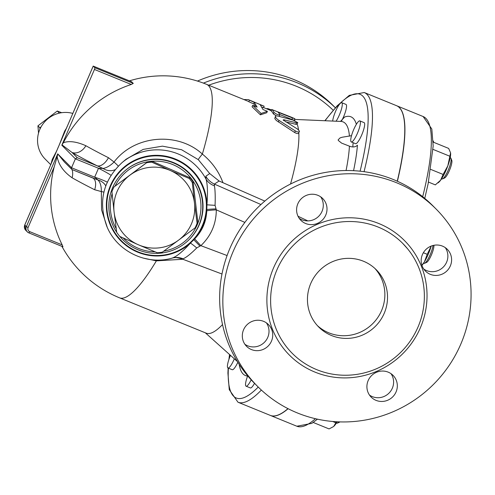 <?xml version="1.0" encoding="UTF-8"?>
<svg xmlns="http://www.w3.org/2000/svg" width="495" height="495" viewBox="0 0 495 495"><rect width="100%" height="100%" fill="white"/><g stroke="black" fill="none" stroke-linecap="round" stroke-linejoin="round"><path stroke-width="0.74" d="M208.68 85.202A122.581 119.227 -44.9 0 1 333.178 110.23M335.338 107.78A125.823 122.383 135.1 0 0 203.408 83.111M197.449 81.069A125.823 122.383 -44.9 0 1 333.494 105.905L335.35 107.768M257.759 386.583L254.566 383.378A125.823 122.383 -44.9 0 1 257.45 207.875A125.823 122.383 -44.9 0 1 432.97 205.895L436.157 209.1A125.823 122.383 -44.9 0 1 460.752 344.235A125.823 122.383 -44.9 0 1 257.759 386.583A125.823 122.383 -44.9 0 1 260.642 211.08A125.823 122.383 -44.9 0 1 436.157 209.1M423.769 269.063A15.425 15.005 135.1 0 0 443.248 267.121A15.425 15.005 135.1 0 0 445.296 247.649M299.172 218.264A15.425 15.005 135.1 0 0 318.656 216.321A15.425 15.005 135.1 0 0 320.704 196.849M244.895 344.297A15.425 15.005 135.1 0 0 247.723 345.826A15.425 15.005 135.1 0 0 265.487 341.129A15.425 15.005 135.1 0 0 266.428 322.882M369.487 395.09A15.425 15.005 135.1 0 0 392.343 388.198A15.425 15.005 135.1 0 0 391.019 373.675M417.972 327.115A77.932 75.797 -44.9 0 1 292.248 353.343A77.932 75.797 -44.9 0 1 294.024 244.648A77.932 75.797 -44.9 0 1 402.732 243.41A77.932 75.797 -44.9 0 1 417.972 327.115M368.169 380.568A15.425 15.005 -44.9 0 1 393.049 375.377A15.425 15.005 -44.9 0 1 396.062 391.941A15.425 15.005 -44.9 0 1 371.182 397.132A15.425 15.005 -44.9 0 1 368.169 380.568M263.6 321.348A15.425 15.005 -44.9 0 1 268.457 324.584A15.425 15.005 -44.9 0 1 270.029 343.778A15.425 15.005 -44.9 0 1 251.448 349.569A15.425 15.005 -44.9 0 1 246.59 346.345A15.425 15.005 -44.9 0 1 245.019 327.146A15.425 15.005 -44.9 0 1 263.6 321.348M325.747 215.115A15.425 15.005 -44.9 0 1 300.867 220.306A15.425 15.005 -44.9 0 1 297.854 203.742A15.425 15.005 -44.9 0 1 322.734 198.551A15.425 15.005 -44.9 0 1 325.747 215.115M430.316 274.335A15.425 15.005 -44.9 0 1 425.459 271.105A15.425 15.005 -44.9 0 1 423.887 251.906A15.425 15.005 -44.9 0 1 442.468 246.114A15.425 15.005 -44.9 0 1 447.319 249.344A15.425 15.005 -44.9 0 1 448.897 268.544A15.425 15.005 -44.9 0 1 430.316 274.335M310.78 283.412A40.59 39.476 -44.9 0 1 376.262 269.75A40.59 39.476 -44.9 0 1 375.334 326.366A40.59 39.476 -44.9 0 1 318.718 327.009A40.59 39.476 -44.9 0 1 310.78 283.412M317.419 325.636A40.59 39.476 135.1 0 0 372.673 323.693A40.59 39.476 135.1 0 0 374.901 268.445M397.398 181.269A167.223 35.912 -67.8 0 0 396.693 105.751A167.223 35.912 -67.8 0 0 396.619 105.72M270.35 415.423A167.223 35.912 -67.8 0 0 270.425 415.447A167.223 35.912 -67.8 0 0 288.121 408.709M61.658 112.699L57.272 111.029L37.936 125.848L38.53 133.118M58.775 113.268L59.53 113.089M40.015 128.997L39.823 127.747L41.066 126.912M59.165 112.928L57.272 111.029M39.823 127.747L37.936 125.848M192.314 182.593L194.486 203.074A40.59 40.392 -130 0 0 170.286 170.49L189.251 178.472A45.46 45.237 50 0 1 192.314 182.593L193.118 181.919A45.46 45.237 -130 0 0 190.055 177.798L152.553 161.475A45.46 45.237 -130 0 0 147.473 162.044L113.943 186.999L146.668 162.725A45.46 45.237 50 0 1 151.748 162.15L170.286 170.49A40.59 40.392 -130 0 0 114.104 212.169L111.926 191.689A45.46 45.237 50 0 1 113.943 186.999M195.073 227.886L178.497 240.205A40.59 40.392 -130 0 0 194.486 203.074L197.09 223.196A45.46 45.237 50 0 1 195.073 227.886L195.878 227.211A45.46 45.237 -130 0 0 197.895 222.521L193.118 181.919M138.303 244.753L119.765 236.412A45.46 45.237 50 0 1 116.709 232.291L114.104 212.169A40.59 40.392 -130 0 0 178.497 240.205L162.348 252.165A45.46 45.237 50 0 1 157.268 252.741L138.303 244.753M190.055 177.798L189.251 178.472M152.553 161.475L151.748 162.15M147.473 162.044L146.668 162.725M197.895 222.521L197.09 223.196M360.051 125.383A11.366 2.438 112.2 0 1 355.794 136.713A11.366 2.438 112.2 0 1 351.277 141.935A11.366 2.438 112.2 0 1 353.306 130.494A11.366 2.438 112.2 0 1 359.859 120.891A11.366 2.438 112.2 0 1 360.051 125.383M359.859 120.891L364.116 122.624A11.366 2.438 112.2 0 1 364.308 127.122A11.366 2.438 112.2 0 1 360.051 138.445A11.366 2.438 112.2 0 1 355.534 143.674L351.277 141.935M442.623 178.874L444.615 177.983A9.739 2.091 -67.8 0 0 451.619 163.839A9.739 2.091 -67.8 0 0 451.793 160.38L450.995 158.344A11.366 2.438 112.2 0 1 450.796 162.379A11.366 2.438 112.2 0 1 442.623 178.874A11.366 2.438 112.2 0 1 442.023 178.93L441.608 178.763M450.19 157.719L450.605 157.886A11.366 2.438 112.2 0 1 450.995 158.344M332.665 121.071A11.366 2.438 112.2 0 1 336.662 108.999A11.366 2.438 112.2 0 1 341.742 102.682A11.366 2.438 112.2 0 1 341.927 102.805A11.366 2.438 112.2 0 1 341.055 110.428A11.366 2.438 112.2 0 1 336.068 121.219M341.742 102.682L345.999 104.414A11.366 2.438 112.2 0 1 346.191 104.544A11.366 2.438 112.2 0 1 341.717 120.644M433.731 142.331A9.739 2.091 -67.8 0 0 433.676 142.17L433.175 140.896M234.339 358.813A11.366 2.438 112.2 0 1 227.966 367.983A11.366 2.438 112.2 0 1 227.774 363.491A11.366 2.438 112.2 0 1 230.491 355.367M237.847 362.253A11.366 2.438 112.2 0 1 232.229 369.722L227.966 367.983M251.182 379.832A11.366 2.438 112.2 0 1 246.083 386.193A11.366 2.438 112.2 0 1 245.897 386.069A11.366 2.438 112.2 0 1 247.686 375.841M254.566 383.248A11.366 2.438 112.2 0 1 250.34 387.932L246.083 386.193M338.858 421.864A11.366 2.438 112.2 0 1 337.429 423.132L339.421 422.235A9.739 2.091 -67.8 0 0 339.929 421.901M337.429 423.132A11.366 2.438 112.2 0 1 336.829 423.188L336.414 423.021M450.586 152.875L450.617 153.128A17.047 3.663 112.2 0 1 450.617 153.141A17.047 3.663 112.2 0 1 447.808 165.887L450.586 152.875L448.656 148.413L433.199 142.115M428.466 182.08L435.34 184.883L440.6 180.223A17.047 3.663 112.2 0 1 438.712 182.333L438.063 182.884M443.105 174.444L447.808 165.887A17.047 3.663 112.2 0 1 440.6 180.223L443.105 174.444L430.786 169.42M337.188 421.789A17.047 3.663 112.2 0 1 333.76 426.374L336.482 421.752M333.76 426.374A17.047 3.663 112.2 0 1 333.519 426.591A17.047 3.663 112.2 0 1 333.512 426.597L329.051 428.918L313.199 422.452M433.032 149.385L449.763 156.21M332.671 421.474L335.721 422.718M433.032 245.489A11.366 2.438 112.2 0 1 430.174 254.696A11.366 2.438 112.2 0 1 424.623 263.297L426.616 262.399A9.739 2.091 -67.8 0 0 431.374 255.03A9.739 2.091 -67.8 0 0 433.905 245.291M424.623 263.297A11.366 2.438 112.2 0 1 424.023 263.352L423.609 263.185M431.151 246.263L431.207 246.071A17.047 3.663 112.2 0 1 431.151 246.263A17.047 3.663 112.2 0 1 424.432 261.855L427.222 254.306L431.151 246.263M421.913 265.295L424.432 261.855A17.047 3.663 112.2 0 1 421.963 265.45M423.361 252.735L427.222 254.306M397.25 181.201A167.223 35.912 -67.8 0 0 396.545 105.689L364.24 92.522L349.278 95.38L337.132 105.843L324.844 120.731M228.139 368.051L227.923 373.156L229.265 389.67L237.977 402.218L270.282 415.392A167.223 35.912 -67.8 0 0 287.985 408.641M110.973 175.273A12.988 0.941 27.5 0 0 98.505 168.269L94.669 177.185L98.004 180.019L71.998 169.537L64.369 161.97L57.711 153.852L26.371 226.63L28.104 227.496L54.215 166.871A115.088 111.944 135.1 0 0 62.178 244.883L62.952 246.788L28.883 232.904A1.621 0.347 -67.8 0 0 29.762 231.666A3.248 3.156 -44.9 0 1 28.104 227.496M93.252 178.2L71.998 169.537A12.988 10.092 -60.4 0 1 72.078 177.767C63.546 171.759 58.571 164.736 57.173 156.692L57.668 154.254M248.329 99.613L264.138 106.221L260.234 104.822L262.994 109.531L267.399 111.325L261.106 113.479L252.716 105.342L257.115 107.137L254.356 102.428L248.329 99.613L243.856 99.544M255.637 106.53A115.273 24.75 -67.8 0 0 253.725 103.919L248.824 101.735A115.273 24.75 -67.8 0 0 247.717 101.116L206.601 84.354A115.273 24.75 112.2 0 1 202.362 154.069C177.526 131.373 134.392 135.123 114.042 162.026A12.988 6.188 -41.5 0 1 102.991 168.449L98.505 168.269L75.382 158.846L71.54 167.756L57.711 153.852M248.824 101.735L249.455 100.237M253.725 103.919L254.356 102.428M267.399 111.325L266.725 112.749L260.413 114.828L252.042 106.765L252.716 105.342M260.413 114.828L261.106 113.479M262.016 107.174L263.507 107.718L264.138 106.221M266.248 108.671L267.888 108.615L271.613 110.001M278.097 112.241L292.508 117.971L294.878 118.726L291.332 117.167L271.953 109.593A116.894 25.103 112.2 0 1 273.983 112.402C276.439 114.326 278.394 115.125 279.854 114.797A116.894 25.103 -67.8 0 0 278.097 112.241L278.079 112.198M271.848 109.451L271.211 110.936L271.848 109.445M279.26 116.375L279.854 114.797M292.508 117.971L291.871 119.462L294.29 120.273L294.878 118.726M276.408 115.873L273.339 113.893A115.273 24.75 -67.8 0 0 271.316 111.078M291.871 119.462L279.712 114.5M293.195 120.136L278.171 116.108L276.365 115.873L275.492 116.183L275.356 116.709L276.235 118.206L278.097 119.821L295.329 130.928C297.767 132.245 299.147 132.351 299.475 131.231L297.718 129.214L283.134 119.976L283.839 119.753L296.437 122.803L297.767 122.63L293.195 120.136M296.437 122.803L295.793 124.307L297.13 124.294L297.767 122.63M299.475 131.231L298.801 132.796C298.473 133.928 297.087 133.836 294.643 132.512L276.315 120.477L274.781 118.552L275.399 116.331M295.793 124.307L285.764 121.857M297.161 124.226A115.273 24.75 112.2 0 1 298.516 129.801M294.302 120.26A115.273 24.75 112.2 0 1 294.971 120.799M222.521 324.565A115.273 24.75 112.2 0 1 206.198 333.16L119.567 297.841A115.273 24.75 112.2 0 0 156.37 260.865L182.878 259.269M222.942 182.661C218.858 171.555 211.996 162.02 202.362 154.069A12.988 0.705 130.8 0 0 198.291 159.638L209.713 173.553L219.093 181.009L264.825 201.088M298.813 132.969A115.273 24.75 112.2 0 1 290.528 184.041M352.972 146.891A16.236 3.484 112.2 0 1 353.232 142.733M353.566 170.688A139.708 30.003 -67.8 0 0 357.44 145.196C355.515 147.126 352.848 147.448 349.433 146.174L341.593 143.111L338.295 140.444L338.153 139.856L340.022 137.944L342.119 137.251L351.524 135.661M356.363 124.319A139.708 30.003 -67.8 0 0 344.619 117.024L340.504 121.411M298.009 216.235L307.816 220.9M209.713 173.553L205.796 176.288L206.038 179.153C207.566 184.282 207.863 192.84 206.935 204.825L206.774 210.783A19.484 3.31 178.9 0 1 216.296 209.855L215.078 205.345C215.387 196.608 215.177 190.105 214.44 185.842L214.378 184.09L219.093 181.009M59.202 145.084L93.184 66.181M59.567 144.144L64.641 131.132A115.273 115.273 0 0 1 66.324 128.446M51.084 163.845A115.273 115.273 0 0 1 52.291 159.285L56.523 151.216M24.799 224.971L25.728 230.262L27.318 231.864A4.87 4.74 135.1 0 0 28.852 232.885A1.621 0.347 -67.8 0 0 28.883 232.904L27.318 231.864A4.87 4.74 135.1 0 1 26.371 226.63L24.75 224.984L56.919 150.387M56.925 150.276L51.443 162.403M67.339 126.095L59.134 145.146M57.439 149.075L58.583 146.421M25.728 230.262A4.87 4.74 -44.9 0 1 24.775 225.027L93.196 66.089L131.689 81.786A72.895 6.454 23.3 0 0 133.285 83.389L131.262 84.472A115.088 111.944 135.1 0 0 63.36 142.721C69.145 140.636 76.651 141.638 85.876 145.734A12.988 10.092 -60.4 0 1 72.06 152.503A126.77 11.224 23.3 0 0 97.193 165.831L102.991 168.449A12.988 11.107 40.6 0 0 114.995 169.729M72.796 113.423A27.602 26.848 135.1 0 0 39.81 129.473A27.602 26.848 135.1 0 0 45.206 159.112L50.725 164.668M71.695 169.333L71.54 167.756L94.669 177.185A12.988 1.355 -160.9 0 1 107.267 182.16M92.961 178.082A12.988 7.196 -63.3 0 1 94.663 189.746L101.326 191.565A12.988 6.949 -86.4 0 0 98.004 180.019A12.988 12.066 178.7 0 1 105.775 185.817M118.274 166.103A12.988 1.027 38.7 0 0 114.042 162.026L108.461 157.707A12.988 7.196 -63.3 0 1 97.193 165.831L77.22 157.688L72.06 152.503L62.017 144.862L63.36 142.721M107.211 227.217L101.555 209.837L101.326 191.565A12.988 1.194 -172.1 0 1 103.888 192.122M108.461 157.707A113.937 10.086 -156.7 0 1 85.876 145.734M72.078 177.767A113.937 10.086 23.3 0 0 94.663 189.746M57.173 156.692L54.215 166.871M126.101 159.223L143.166 149.403L162.41 146.155L181.56 149.719L198.291 159.638M131.689 81.786L93.215 66.101L94.811 67.704A1.621 0.347 112.2 0 1 94.44 69.461L61.813 145.208L75.382 158.846L77.22 157.688M61.813 145.208A1.621 1.578 -44.9 0 1 62.017 144.862M142.869 258.006L156.37 260.865L156.451 260.03M205.796 176.288A19.484 19.392 -123.1 0 0 214.378 184.09L260.939 204.534M172.842 257.914A19.484 17.715 -100 0 1 173.751 257.728L172.569 257.994C146.755 265.834 116.77 251.336 106.784 226.234C97.979 201.663 103.065 180.458 122.042 162.626A55.199 54.926 -130 0 1 206.038 179.153A19.484 16.651 161.2 0 0 214.44 185.842M206.774 210.783C206.285 221.636 202.251 231.004 194.671 238.887L190.451 243.088A50.447 50.199 -130 0 1 106.957 213.24A50.447 50.199 -130 0 1 152.188 155.486A50.447 50.199 -130 0 1 206.935 204.825L215.078 205.345M172.025 258.13C176.325 256.818 182.463 251.806 190.451 243.088A19.484 3.378 -136.5 0 1 196.738 247.939L199.955 246.126A19.484 0.526 -133.3 0 0 193.786 239.778A50.447 50.199 -130 0 0 206.811 209.54A19.484 2.636 179.7 0 1 215.987 208.896M194.671 238.887L200.871 245.669C211.105 235.812 216.247 223.876 216.296 209.855L244.87 222.404M199.955 246.126L200.871 245.669L227.087 255.55M221.983 274.013L181.795 258.86C174.525 256.676 174.141 258.043 173.683 257.74L173.751 257.728A19.484 17.715 -100 0 1 183.026 258.792C186.095 257.623 190.668 254.003 196.738 247.939M182.166 258.897L183.026 258.792M119.84 236.443A47.081 46.852 -130 0 0 186.027 242.457A47.081 46.852 -130 0 0 191.67 176.276A47.081 46.852 -130 0 0 112.643 187.605A47.081 46.852 -130 0 0 116.696 232.235M115.063 186.089A45.46 45.237 50 0 1 191.905 179.431A45.46 45.237 50 0 1 163.69 251.169M155.09 251.844A45.46 45.237 50 0 1 123.187 237.99M116.201 228.641A45.46 45.237 50 0 1 112.111 193.644M420.373 327.777A81.18 78.959 135.1 0 0 337.949 218.561A81.18 78.959 135.1 0 0 282.552 347.193A81.18 78.959 135.1 0 0 420.373 327.777M315.439 418.708A167.223 35.912 112.2 0 1 296.858 426.226L311.819 423.367L317.443 419.166M396.693 105.751L423.12 116.523A167.223 35.912 112.2 0 1 422.693 196.694M258.242 387.071A163.981 35.213 112.2 0 1 228.381 368.15M229.197 358.621A163.981 35.213 112.2 0 1 229.692 354.649M239.178 364.351A139.708 30.003 -67.8 0 0 247.611 376.027M270.214 109.432L269.899 110.162M273.983 112.402L273.339 113.893M279.298 112.588L278.988 113.299M279.044 120.452L278.376 121.993M283.839 119.753L283.53 120.471M295.329 130.928L294.643 132.512M364.06 171.685A167.223 35.912 -67.8 0 0 364.24 92.522M325.06 120.737A163.981 35.213 112.2 0 1 360.088 171.202M237.977 402.218A167.223 35.912 -67.8 0 0 261.36 390.06M340.95 121.43L340.937 121.43A132.047 28.357 112.2 0 1 349.421 136.175M349.433 146.174A132.047 28.357 112.2 0 1 346.067 170.534M94.44 69.461L131.262 84.472M133.285 83.389L94.811 67.704M28.914 232.91L62.921 246.77M62.178 244.883L29.762 231.666M167.65 254.331A49.933 49.692 -130 0 0 193.13 171.994A49.933 49.692 -130 0 0 109.036 190.73A49.933 49.692 -130 0 0 167.65 254.331M125.513 170.311L125.823 170.051A47.081 46.852 50 0 1 191.973 176.003A47.081 46.852 50 0 1 186.355 242.185M402.738 243.416L407.663 248.892M270.425 415.447L296.858 426.226M423.12 116.523L431.819 129.028L433.168 146.031L428.138 183.67L424.76 198.384M263.569 107.582L271.297 110.732M229.538 354.507L228.913 359.457M205.32 332.801L237.439 361.585M294.661 119.419L340.937 121.43M206.601 84.354A115.273 115.273 0 0 0 129.418 80.852M61.931 246.38A115.273 115.273 0 0 0 119.567 297.841M126.25 159.099L122.042 162.626M186.343 242.197L186.027 242.457"/></g></svg>
